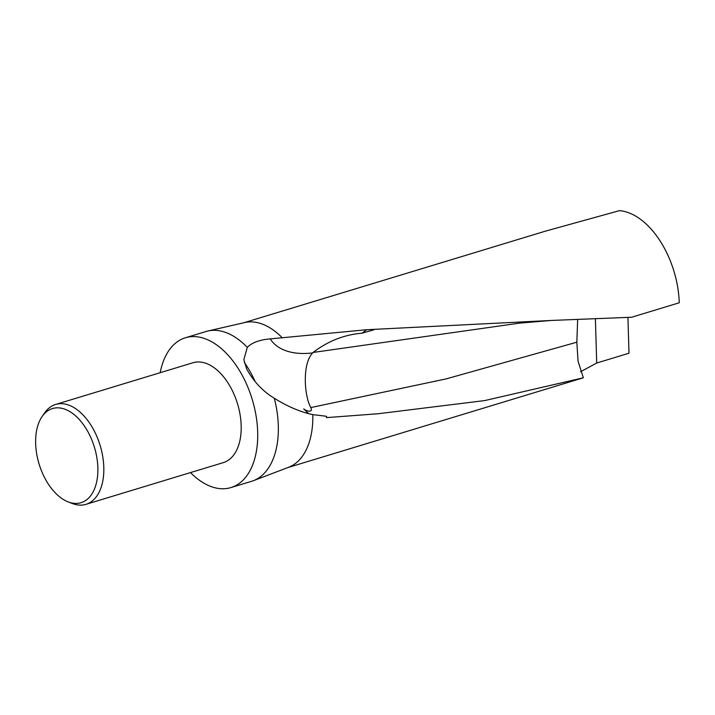 <?xml version="1.0" encoding="UTF-8"?>
<svg xmlns="http://www.w3.org/2000/svg" width="715" height="715" viewBox="0 0 715 715"><rect width="100%" height="100%" fill="white"/><g stroke="black" fill="none" stroke-linecap="round" stroke-linejoin="round"><path stroke-width="1.07" d="M160.178 372.703A78.293 46.019 73.1 0 1 185.408 337.766A78.293 46.019 73.1 0 1 205.974 339.062A78.293 46.019 73.1 0 1 256.05 415.701A78.293 46.019 73.1 0 1 230.918 487.585A78.293 46.019 73.1 0 1 210.344 486.289A78.293 46.019 73.1 0 1 190.503 472.579M185.408 337.766L206.045 331.501A78.293 46.019 73.1 0 1 207.851 331.018A78.293 46.019 73.1 0 1 226.61 332.797A78.293 46.019 73.1 0 1 247.292 347.374C251.868 342.646 259.518 339.813 270.27 338.883L366.634 329.731L551.372 320.445L631.613 317.237L679.25 302.776A75.683 44.482 -106.9 0 0 629.272 212.981A75.683 44.482 -106.9 0 0 619.396 210.657L545.411 231.16M207.851 331.018L244.682 322.554A75.683 44.482 73.1 0 1 262.816 324.279A75.683 44.482 73.1 0 1 282.38 337.918M627.931 317.406L628.994 353.228L596.703 363.032L580.491 371.764M72.251 503.476L68.122 501.867L72.251 503.476A52.195 30.682 73.1 0 0 85.961 504.343A52.195 30.682 73.1 0 0 102.719 456.42A52.195 30.682 73.1 0 0 69.337 405.325A52.195 30.682 73.1 0 0 55.627 404.458A52.195 30.682 73.1 0 0 44.714 412.805L42.176 416.434A49.183 28.904 73.1 0 1 65.378 409.382A49.183 28.904 73.1 0 1 97.857 467.744A49.183 28.904 73.1 0 1 68.122 501.867L68.122 501.867A49.183 28.904 73.1 0 1 39.093 464.026A49.183 28.904 73.1 0 1 42.176 416.434M55.627 404.458L192.996 362.737A52.195 30.682 73.1 0 1 206.707 363.604A52.195 30.682 73.1 0 1 240.088 414.691A52.195 30.682 73.1 0 1 223.33 462.623L209.191 466.913A52.195 30.682 73.1 0 1 208.655 467.065M85.961 504.343L96.06 501.278A52.195 30.682 -106.9 0 0 96.597 501.099L209.718 466.743A52.195 30.682 73.1 0 1 209.191 466.913M244.342 362.514A75.683 44.482 73.1 0 1 255.344 381.953M308.585 413.547L303.696 408.9C307.647 411.938 313.402 412.242 310.712 407.595L310.444 406.781C304.277 395.431 302.168 363.461 312.705 352.915L313.125 352.45C327.917 341.109 344.201 334.692 361.987 333.19L374.133 329.74M577.657 319.417L576.835 342.199L578.06 361.191L583.342 377.797L484.752 400.57L378.155 413.744L326.46 417.623L326.514 416.291L312.804 414.62C300.372 411.992 287.537 406.531 274.292 398.255C262.941 391.364 253.78 381.694 246.809 369.244L243.842 359.717L247.292 347.374M287.788 467.592L583.342 377.797M312.804 414.62A75.683 44.482 73.1 0 1 288.637 467.27L253.316 480.721A78.293 46.019 73.1 0 1 251.546 481.32L230.918 487.585M274.292 398.255A78.293 46.019 73.1 0 1 253.316 480.721M270.27 338.883A70.427 41.381 150.9 0 0 312.705 352.915M361.987 333.19A70.427 41.381 150.9 0 0 366.634 329.731M551.372 320.445L519.528 323.135L313.125 352.45M576.835 342.199L446.169 378.887L310.712 407.595M596.703 363.032L595.389 318.72M545.491 231.133L243.797 322.76M519.546 323.135L520.109 323.064M376.725 413.869L378.155 413.744"/></g></svg>
